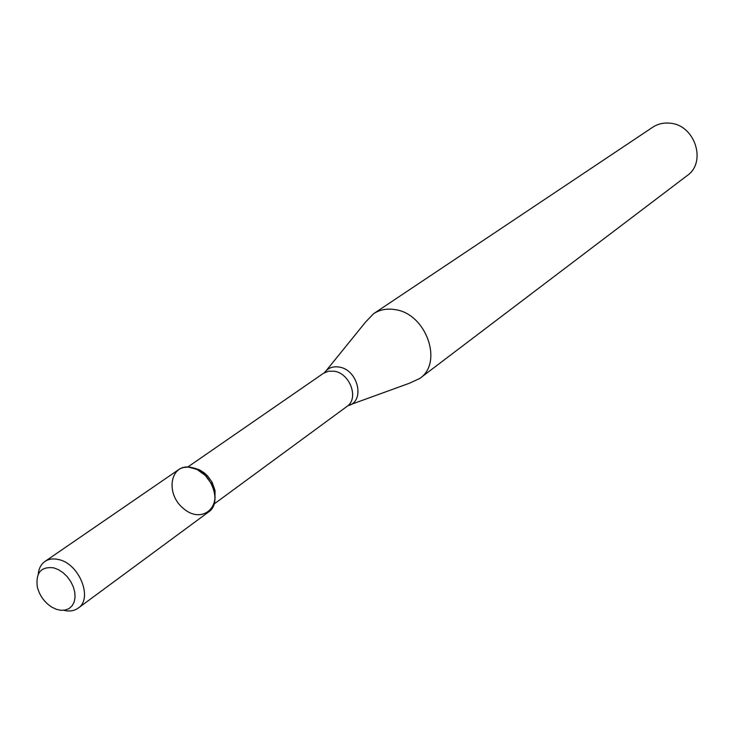 <?xml version="1.0" encoding="UTF-8"?>
<svg xmlns="http://www.w3.org/2000/svg" width="734" height="734" viewBox="0 0 734 734"><rect width="100%" height="100%" fill="white"/><g stroke="black" fill="none" stroke-linecap="round" stroke-linejoin="round"><path stroke-width="1.1" d="M63.886 610.303C69.455 611.661 74.217 610.945 78.162 608.147L208.539 511.993C223.053 502.735 210.97 470.806 191.574 467.521C170.233 462.411 164.59 493.707 183.748 508.763C202.456 524.764 223.677 505.882 211.291 483.532L205.281 475.43L197.088 469.485L188.454 467.081L183.528 467.448L179.986 468.723L44.912 561.482C40.985 564.29 38.746 568.556 38.223 574.272M215.016 498.478L215.025 490.514L212.117 482.275L207.658 476.008L204.309 472.898L199.685 469.962L194.84 468.246M350.668 404.572L409.187 383.322L419.71 378.496C443.657 362.624 426.041 313.271 394.773 309.583C386.781 308.326 379.717 309.711 373.569 313.721L365.56 322.088L326.364 370.45M419.71 378.496L687.134 175.628C707.035 162.205 694.924 124.798 669.949 123.193C663.573 122.541 657.82 123.899 652.682 127.257L373.569 313.721M53.747 567.85C41.067 566.336 35.59 572.694 37.315 586.934C39.508 595.467 44.269 602.155 51.619 607.018L56.307 609.284L60.986 610.321L65.363 610.055L69.17 608.495L72.171 605.724L74.171 601.917L75.061 597.302L74.767 592.154L73.299 586.796L70.758 581.567L67.299 576.777L63.133 572.74L58.518 569.703L53.747 567.85M78.162 608.147C93.209 598.669 79.382 563.758 58.757 559.583C53.38 558.28 48.765 558.913 44.912 561.482M214.08 504.019L347.035 406.37C359.137 398.599 350.09 373.395 334.328 371.239L328.52 371.211L323.474 373.294L187.739 467.044M347.916 405.663C365.495 401.957 358.302 369.652 339.163 367.064C332.832 366.082 327.924 367.963 324.428 372.698M207.658 476.008L206.19 476.375M212.117 482.275L211.291 483.532"/></g></svg>
